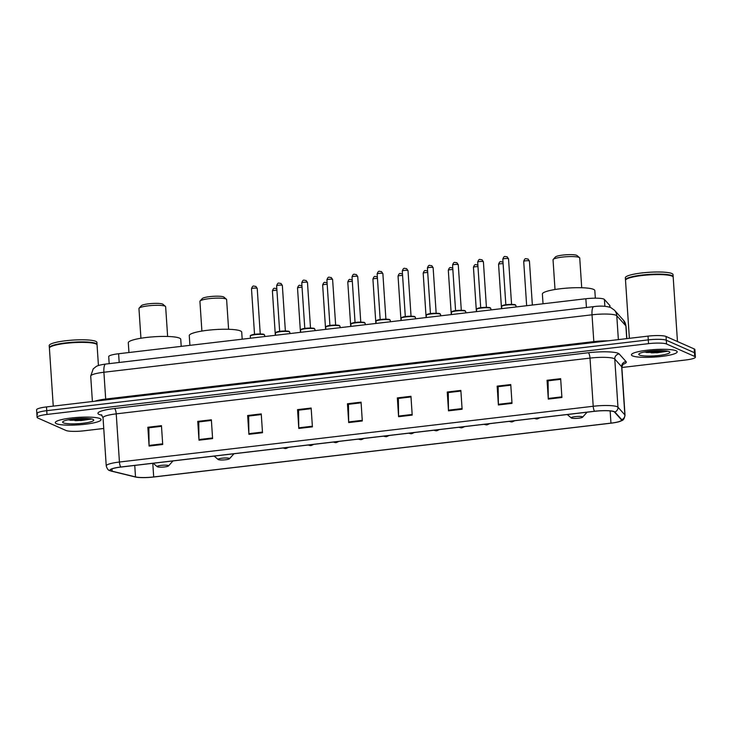 <?xml version="1.0" encoding="UTF-8"?>
<svg xmlns="http://www.w3.org/2000/svg" width="732" height="732" viewBox="0 0 732 732"><rect width="100%" height="100%" fill="white"/><g stroke="black" fill="none" stroke-linecap="round" stroke-linejoin="round"><path stroke-width="1.1" d="M109.178 363.658L108.711 356.63A14.338 2.342 -3.8 0 1 118.611 353.739L585.847 298.748A14.338 2.342 -3.8 0 1 604.412 299.461L609.756 305.409A14.338 2.342 -3.8 0 1 609.893 305.692L609.994 307.266M651.132 352.842A19.114 3.12 176.2 0 0 666.98 351.031A19.114 3.12 176.2 0 1 651.132 352.842M75.003 420.644A19.114 3.12 176.2 0 0 90.859 418.832A19.114 3.12 176.2 0 1 75.003 420.644M621.861 367.501L685.5 360.016A14.338 2.342 176.2 0 0 695.4 357.115L694.897 349.594A14.338 2.342 176.2 0 0 694.211 348.935L666.038 336.473A14.338 2.342 176.2 0 0 648.03 336.125L46.5 406.919A14.338 2.342 176.2 0 0 36.6 409.819L36.847 413.58A14.338 2.342 176.2 0 0 37.542 414.23M695.4 357.115A14.338 2.342 176.2 0 0 694.705 356.466L666.541 343.994A14.338 2.342 176.2 0 0 648.525 343.656L47.004 414.44L46.747 410.679A14.338 2.342 176.2 0 0 36.847 413.58A14.338 2.342 176.2 0 1 46.747 410.679L648.278 339.886L46.747 410.679L46.5 406.919M666.541 343.994L666.285 340.234A14.338 2.342 176.2 0 0 648.278 339.886A14.338 2.342 176.2 0 1 666.285 340.234L694.458 352.705L666.285 340.234L666.038 336.473M695.153 353.355A14.338 2.342 176.2 0 0 694.458 352.705A14.338 2.342 176.2 0 1 695.153 353.355M56.41 423.691A22.93 3.742 176.2 0 0 81.874 424.597A22.93 3.742 176.2 0 0 101.071 419.61A22.93 3.742 176.2 0 0 99.964 418.567A22.93 3.742 176.2 0 0 74.499 417.661A22.93 3.742 176.2 0 0 55.303 422.648A22.93 3.742 176.2 0 0 56.41 423.691A22.93 3.742 176.2 0 0 81.874 424.597A22.93 3.742 176.2 0 0 101.071 419.61A22.93 3.742 176.2 0 0 99.964 418.567A22.93 3.742 176.2 0 0 74.499 417.661A22.93 3.742 176.2 0 0 55.303 422.648A22.93 3.742 176.2 0 0 56.41 423.691M632.539 355.889A22.93 3.742 176.2 0 0 657.995 356.795A22.93 3.742 176.2 0 0 677.192 351.808A22.93 3.742 176.2 0 0 676.084 350.765A22.93 3.742 176.2 0 0 650.62 349.859A22.93 3.742 176.2 0 0 631.423 354.846A22.93 3.742 176.2 0 0 632.539 355.889A22.93 3.742 176.2 0 0 657.995 356.795A22.93 3.742 176.2 0 0 677.192 351.808A22.93 3.742 176.2 0 0 676.084 350.765A22.93 3.742 176.2 0 0 650.62 349.859A22.93 3.742 176.2 0 0 631.423 354.846A22.93 3.742 176.2 0 0 632.539 355.889M111.081 470.85A15.29 2.498 -3.8 0 1 110.34 470.154A15.29 2.498 -3.8 0 1 120.908 467.062L594.686 411.302A15.29 2.498 -3.8 0 1 614.496 412.061L621.377 419.729A15.29 2.498 -3.8 0 1 621.523 420.04A15.29 2.498 -3.8 0 1 610.964 423.133L153.693 476.944A15.29 2.498 -3.8 0 1 135.512 476.907L112.115 471.179A15.29 2.498 -3.8 0 1 111.081 470.85M110.724 470.886A15.674 2.562 176.2 0 0 111.786 471.234L135.182 476.962A15.674 2.562 176.2 0 0 136.216 477.173A15.674 2.562 176.2 0 0 153.811 476.999L611.083 423.178A15.674 2.562 176.2 0 0 619.235 421.65A15.674 2.562 176.2 0 0 621.761 419.701L614.871 412.025A15.674 2.562 176.2 0 0 594.567 411.256L120.789 467.007A15.674 2.562 176.2 0 0 110.724 470.886M561.911 397.485L560.657 378.673L547.051 380.274L548.295 399.086L561.911 397.485M547.051 380.274L548.222 380.796L560.703 379.322L548.067 380.814L548.277 398.446A3.825 1.125 83.3 0 0 548.295 399.086M512.007 403.359L510.753 384.547L497.147 386.148L498.401 404.961L512.007 403.359M497.147 386.148L498.318 386.67L510.799 385.197L498.163 386.688L498.373 404.311A3.825 1.125 83.3 0 0 498.401 404.961M462.102 409.234L460.858 390.421L447.252 392.023L448.496 410.835L462.102 409.234M447.252 392.023L448.423 392.535L460.904 391.071L448.268 392.562L448.469 410.185A3.825 1.125 83.3 0 0 448.496 410.835M412.208 415.108L410.954 396.287L397.348 397.888L398.592 416.709L412.208 415.108M398.519 398.418L411 396.945L398.364 398.437L398.574 416.06A3.825 1.125 83.3 0 0 398.592 416.709M398.519 398.409L397.348 397.888M162.705 444.47L161.452 425.658L147.846 427.259L149.099 446.072L162.705 444.47M147.846 427.259L149.017 427.772L161.498 426.308L148.861 427.799L149.072 445.422A3.825 1.125 83.3 0 0 149.099 446.072M212.6 438.596L211.356 419.784L197.75 421.385L198.994 440.197L212.6 438.596M197.75 421.385L198.921 421.897L211.402 420.433L198.765 421.925L198.967 439.548A3.825 1.125 83.3 0 0 198.994 440.197M262.504 432.722L261.251 413.909L247.645 415.511L248.898 434.323L262.504 432.722M261.297 414.568L248.66 416.05L248.871 433.683A3.825 1.125 83.3 0 0 248.898 434.323M261.297 414.559L248.816 416.032L247.645 415.511M312.408 426.848L311.155 408.035L297.549 409.636L298.793 428.449L312.408 426.848M297.549 409.636L298.72 410.158L311.201 408.685L298.565 410.176L298.775 427.808A3.825 1.125 83.3 0 0 298.793 428.449M362.303 420.973L361.059 402.161L347.444 403.762L348.697 422.574L362.303 420.973M347.444 403.762L348.624 404.284L361.096 402.82L348.469 404.311L348.67 421.934A3.825 1.125 83.3 0 0 348.697 422.574M47.004 414.44A14.338 2.342 176.2 0 0 37.103 417.341A14.338 2.342 176.2 0 0 37.789 417.99L65.962 430.462A14.338 2.342 176.2 0 0 83.97 430.809L103.743 428.476M98.436 365.552L97.072 345.001A23.891 3.898 176.2 0 0 96.706 344.379A23.891 3.898 176.2 0 0 95.919 343.912A23.891 3.898 176.2 0 0 71.361 342.805A23.891 3.898 176.2 0 0 49.684 347.499A23.891 3.898 176.2 0 0 49.401 348.167L53.253 406.123M96.706 344.379L96.45 344.159A23.653 3.861 176.2 0 0 95.672 343.701A23.653 3.861 176.2 0 0 71.37 342.603A23.653 3.861 176.2 0 0 49.904 347.252L49.684 347.499M97.017 344.763A23.891 3.898 176.2 0 0 97.045 344.525A23.891 3.898 176.2 0 0 95.892 343.436A23.891 3.898 176.2 0 0 69.366 342.503A23.891 3.898 176.2 0 0 49.364 347.691A23.891 3.898 176.2 0 0 49.428 347.929M97.045 344.525L96.899 342.411A23.891 3.898 176.2 0 0 95.746 341.322A23.891 3.898 176.2 0 0 69.22 340.38A23.891 3.898 176.2 0 0 49.227 345.577L49.364 347.691M63.4 422.867A15.582 2.544 176.2 0 0 81.957 423.361A15.582 2.544 176.2 0 0 93.495 419.692A15.582 2.544 176.2 0 0 92.982 419.39A15.582 2.544 176.2 0 0 76.97 418.667A15.582 2.544 176.2 0 0 62.833 421.724A15.582 2.544 176.2 0 0 63.4 422.867M68.076 419.848L80.941 420.589L91.381 419.052M89.524 418.649L71.763 419.226M91.463 418.942L75.021 420.159L69.128 419.646M167.628 336.473L165.652 306.763A13.377 2.187 176.2 0 0 165.441 306.415L162.943 304.283A10.989 1.793 176.2 0 0 162.586 304.073A10.989 1.793 176.2 0 0 151.286 303.56A10.989 1.793 176.2 0 0 141.313 305.72L139.117 308.163A13.377 2.187 176.2 0 0 138.952 308.538L140.928 338.248M165.441 306.415A13.377 2.187 176.2 0 0 165.002 306.15A13.377 2.187 176.2 0 0 151.259 305.537A13.377 2.187 176.2 0 0 139.117 308.163M168.278 465.515A5.737 0.933 176.2 0 0 161.443 465.332A5.737 0.933 176.2 0 0 157.197 466.687A5.737 0.933 176.2 0 0 157.389 466.796A5.737 0.933 176.2 0 0 163.282 467.062A5.737 0.933 176.2 0 0 168.488 465.936A5.737 0.933 176.2 0 0 168.278 465.515M181.216 346.373L180.74 339.3A26.279 4.291 176.2 0 0 179.468 338.111A26.279 4.291 176.2 0 0 150.298 337.068A26.279 4.291 176.2 0 0 128.301 342.786L128.951 352.522M228.594 329.299L226.618 299.589A13.377 2.187 176.2 0 0 226.417 299.242L223.91 297.11A10.989 1.793 176.2 0 0 223.553 296.89A10.989 1.793 176.2 0 0 212.253 296.387A10.989 1.793 176.2 0 0 202.288 298.546L200.083 300.989A13.377 2.187 176.2 0 0 199.928 301.364L201.895 331.065M226.417 299.242A13.377 2.187 176.2 0 0 225.978 298.976A13.377 2.187 176.2 0 0 212.225 298.354A13.377 2.187 176.2 0 0 200.083 300.989M229.244 458.342A5.737 0.933 176.2 0 0 222.418 458.159A5.737 0.933 176.2 0 0 218.173 459.513A5.737 0.933 176.2 0 0 218.356 459.623A5.737 0.933 176.2 0 0 224.248 459.888A5.737 0.933 176.2 0 0 229.455 458.763A5.737 0.933 176.2 0 0 229.244 458.342M242.182 339.19L241.716 332.127A26.279 4.291 176.2 0 0 240.444 330.928A26.279 4.291 176.2 0 0 211.264 329.894A26.279 4.291 176.2 0 0 189.268 335.613L189.917 345.348M581.711 287.74L579.735 258.03A13.377 2.187 176.2 0 0 579.524 257.682L577.026 255.55A10.989 1.793 176.2 0 0 576.66 255.34A10.989 1.793 176.2 0 0 565.369 254.828A10.989 1.793 176.2 0 0 555.396 256.987L553.2 259.43A13.377 2.187 176.2 0 0 553.035 259.805L555.012 289.515M579.524 257.682A13.377 2.187 176.2 0 0 579.085 257.417A13.377 2.187 176.2 0 0 565.342 256.804A13.377 2.187 176.2 0 0 553.2 259.43M582.361 416.783A5.737 0.933 176.2 0 0 575.526 416.6A5.737 0.933 176.2 0 0 571.28 417.954A5.737 0.933 176.2 0 0 571.472 418.063A5.737 0.933 176.2 0 0 577.365 418.329A5.737 0.933 176.2 0 0 582.571 417.203A5.737 0.933 176.2 0 0 582.361 416.783M595.336 298.171L594.823 290.567A26.279 4.291 176.2 0 0 593.551 289.378A26.279 4.291 176.2 0 0 564.381 288.335A26.279 4.291 176.2 0 0 542.385 294.054L543.034 303.789M677.466 341.533L673.193 277.19A23.891 3.898 176.2 0 0 672.827 276.568A23.891 3.898 176.2 0 0 672.04 276.11A23.891 3.898 176.2 0 0 647.491 275.003A23.891 3.898 176.2 0 0 625.805 279.697A23.891 3.898 176.2 0 0 625.521 280.365L629.374 338.321M672.827 276.568L672.571 276.357A23.653 3.861 176.2 0 0 671.802 275.9A23.653 3.861 176.2 0 0 647.491 274.802A23.653 3.861 176.2 0 0 626.025 279.45L625.805 279.697M673.138 276.961A23.891 3.898 176.2 0 0 673.166 276.723A23.891 3.898 176.2 0 0 672.013 275.635A23.891 3.898 176.2 0 0 645.487 274.692A23.891 3.898 176.2 0 0 625.494 279.889A23.891 3.898 176.2 0 0 625.549 280.127M673.166 276.723L673.028 274.61A23.891 3.898 176.2 0 0 671.866 273.521A23.891 3.898 176.2 0 0 645.35 272.578A23.891 3.898 176.2 0 0 625.348 277.776L625.494 279.889M639.521 355.066A15.582 2.544 176.2 0 0 658.086 355.56A15.582 2.544 176.2 0 0 669.615 351.891A15.582 2.544 176.2 0 0 669.103 351.589A15.582 2.544 176.2 0 0 653.09 350.866A15.582 2.544 176.2 0 0 638.954 353.922A15.582 2.544 176.2 0 0 639.521 355.066M644.197 352.046L657.062 352.787L667.511 351.25M665.644 350.848L647.884 351.424M667.584 351.14L651.141 352.357L645.249 351.845M119.197 362.477L118.611 353.739M609.875 307.22L609.756 305.409M604.87 306.287L604.412 299.461M586.433 307.486L585.847 298.748M626.711 338.632L625.86 325.859A9.553 9.351 -41.9 0 0 623.527 320.305L626.043 326.243A19.114 3.12 176.2 0 0 625.86 325.859L616.783 315.748A19.114 3.12 176.2 0 0 616.042 315.272A19.114 3.12 176.2 0 0 592.023 314.806L103.907 372.249A19.114 3.12 176.2 0 0 90.713 376.12L93.202 368.882L96.048 366.613C97.374 365.616 100.604 364.765 105.728 364.06L593.844 306.617A9.553 2.8 -96.7 0 0 592.023 314.806L593.808 341.615A19.114 3.12 -3.8 0 1 607.816 340.856M105.692 399.956A2.388 0.705 83.3 0 0 105.692 399.059L103.907 372.249A9.553 2.8 -96.7 0 1 105.728 364.06M618.366 339.621L616.783 315.748A9.553 9.351 -41.9 0 0 614.45 310.194L623.527 320.305M94.858 401.228A19.114 3.12 -3.8 0 1 105.692 399.059L593.808 341.615A2.388 0.705 83.3 0 1 593.808 342.503M648.03 336.125L648.525 343.656M694.211 348.935L694.705 356.466M101.977 415.254L100.723 414.953A23.891 3.898 -3.8 0 1 114.457 408.511L588.235 352.751A4.776 1.4 -96.7 0 1 590.01 358.104L116.232 413.864A19.114 3.12 176.2 0 0 103.029 417.725L101.345 414.76M588.235 352.751A23.891 3.898 -3.8 0 1 618.256 353.327A23.891 3.898 -3.8 0 1 619.181 353.931L626.07 361.608A23.891 3.898 -3.8 0 1 622.603 364.454M614.029 358.57A19.114 3.12 176.2 0 0 590.01 358.104L593.213 406.269A19.114 3.12 -3.8 0 1 617.973 407.212L624.854 414.888A19.114 3.12 -3.8 0 1 625.037 415.273L621.834 367.107A19.114 3.12 176.2 0 0 621.66 366.723L614.77 359.046A19.114 3.12 176.2 0 0 614.029 358.57M120.789 467.007A4.776 1.4 83.3 0 1 119.435 462.029A19.114 3.12 -3.8 0 0 106.231 465.891C107.128 468.837 108.309 470.402 109.754 470.594L111.529 471.179A4.776 4.191 -76.2 0 0 111.786 471.234M621.761 419.701A4.776 4.676 -41.9 0 0 624.854 414.888L621.66 366.723A4.776 4.676 138.1 0 1 626.07 361.608M134.67 476.834A4.776 4.191 -76.2 0 0 134.917 476.907A4.776 4.191 -76.2 0 0 135.182 476.962M614.871 412.025A4.776 4.676 -41.9 0 0 617.973 407.212L614.77 359.046A4.776 4.676 138.1 0 1 619.181 353.931M594.567 411.256A4.776 1.4 -96.7 0 1 593.213 406.269L119.435 462.029L116.232 413.864A4.776 1.4 -96.7 0 0 114.457 408.511M100.723 414.953A4.776 4.191 103.8 0 1 101.592 414.916M610.964 423.133L610.149 410.908M112.115 471.179L111.969 468.901M135.512 476.907L134.752 465.433M153.693 476.944L152.787 463.31M362.267 420.333L348.67 421.934M312.363 426.207L298.775 427.808M262.459 432.081L248.871 433.683M212.564 437.956L198.967 439.548M162.66 443.821L149.072 445.422M412.162 414.458L398.574 416.06M462.066 408.584L448.469 410.185M511.961 402.719L498.373 404.311M561.865 396.845L548.277 398.446M70.126 420.26A19.114 3.12 176.2 0 0 89.441 418.64M76.229 420.671A19.59 3.203 176.2 0 0 91.134 418.878M646.246 352.449A19.114 3.12 176.2 0 0 665.562 350.838M652.358 352.87A19.59 3.203 176.2 0 0 667.255 351.076M250.326 336.079C249.987 335.732 250.573 335.302 252.073 334.817C255.175 333.737 264.188 333.829 264.023 334.423L264.627 335.128A7.164 1.171 176.2 0 0 264.279 334.808A7.164 1.171 176.2 0 0 256.328 334.524A7.164 1.171 176.2 0 0 250.326 336.079L250.472 338.221M251.497 288.765C252.998 284.327 254.059 286.724 255.779 286.331L257.216 288.381A2.864 0.467 176.2 0 0 257.078 288.252A2.864 0.467 176.2 0 0 253.894 288.143A2.864 0.467 176.2 0 0 251.497 288.765L254.526 334.332M250.783 335.631A6.689 1.089 -3.8 0 1 256.227 334.14A6.689 1.089 -3.8 0 1 263.795 334.387M275.461 333.124C275.122 332.767 275.699 332.346 277.208 331.861C280.31 330.782 289.323 330.873 289.158 331.468L289.762 332.172A7.164 1.171 176.2 0 0 289.415 331.852A7.164 1.171 176.2 0 0 281.454 331.569A7.164 1.171 176.2 0 0 275.461 333.124L275.598 335.265M276.623 285.8C278.133 281.363 279.185 283.76 280.905 283.375L282.351 285.425A2.864 0.467 176.2 0 0 282.204 285.297A2.864 0.467 176.2 0 0 279.029 285.178A2.864 0.467 176.2 0 0 276.623 285.8L279.651 331.376M275.918 332.667A6.689 1.089 -3.8 0 1 281.363 331.184A6.689 1.089 -3.8 0 1 288.93 331.431M300.587 330.169C300.248 329.812 300.834 329.391 302.343 328.897C305.445 327.826 314.449 327.918 314.284 328.503L314.897 329.217A7.164 1.171 176.2 0 0 314.55 328.888A7.164 1.171 176.2 0 0 306.589 328.604A7.164 1.171 176.2 0 0 300.587 330.169L300.733 332.301M301.758 282.845C303.268 278.407 304.32 280.804 306.04 280.42L307.477 282.47A2.864 0.467 176.2 0 0 307.339 282.332A2.864 0.467 176.2 0 0 304.155 282.223A2.864 0.467 176.2 0 0 301.758 282.845L304.787 328.421M301.044 329.711A6.689 1.089 -3.8 0 1 306.488 328.22A6.689 1.089 -3.8 0 1 314.065 328.476M325.722 327.213C325.383 326.856 325.96 326.435 327.469 325.941C330.571 324.862 339.584 324.953 339.419 325.548L340.023 326.262A7.164 1.171 176.2 0 0 339.675 325.932A7.164 1.171 176.2 0 0 331.724 325.649A7.164 1.171 176.2 0 0 325.722 327.213L325.868 329.345M326.893 279.889C328.394 275.452 329.446 277.849 331.166 277.465L332.612 279.505A2.864 0.467 176.2 0 0 332.474 279.377A2.864 0.467 176.2 0 0 329.29 279.267A2.864 0.467 176.2 0 0 326.893 279.889L329.912 325.456M326.179 326.756A6.689 1.089 -3.8 0 1 331.623 325.264A6.689 1.089 -3.8 0 1 339.19 325.52M350.857 324.249C350.509 323.901 351.095 323.471 352.604 322.986C355.706 321.906 364.719 321.998 364.554 322.592L365.158 323.297A7.164 1.171 176.2 0 0 364.81 322.977A7.164 1.171 176.2 0 0 356.85 322.693A7.164 1.171 176.2 0 0 350.857 324.249L350.994 326.39M352.019 276.934C353.529 272.496 354.581 274.893 356.301 274.5L357.738 276.55A2.864 0.467 176.2 0 0 357.6 276.422A2.864 0.467 176.2 0 0 354.416 276.312A2.864 0.467 176.2 0 0 352.019 276.934L355.047 322.501M351.305 323.8A6.689 1.089 -3.8 0 1 356.749 322.309A6.689 1.089 -3.8 0 1 364.326 322.556M375.983 321.293C375.644 320.936 376.23 320.515 377.73 320.03C380.832 318.951 389.845 319.042 389.68 319.637L390.284 320.342A7.164 1.171 176.2 0 0 389.946 320.021A7.164 1.171 176.2 0 0 381.985 319.738A7.164 1.171 176.2 0 0 375.983 321.293L376.129 323.434M377.154 273.969C378.664 269.532 379.716 271.929 381.436 271.545L382.873 273.594A2.864 0.467 176.2 0 0 382.735 273.466A2.864 0.467 176.2 0 0 379.551 273.347A2.864 0.467 176.2 0 0 377.154 273.969L380.183 319.545M376.44 320.836A6.689 1.089 -3.8 0 1 381.884 319.353A6.689 1.089 -3.8 0 1 389.461 319.6M401.118 318.338C400.779 317.981 401.356 317.56 402.865 317.066C405.967 315.995 414.98 316.087 414.815 316.672L415.419 317.386A7.164 1.171 176.2 0 0 415.071 317.057A7.164 1.171 176.2 0 0 407.12 316.773A7.164 1.171 176.2 0 0 401.118 318.338L401.264 320.47M402.289 271.014C403.79 266.576 404.842 268.973 406.562 268.589L408.008 270.639A2.864 0.467 176.2 0 0 407.87 270.501A2.864 0.467 176.2 0 0 404.686 270.392A2.864 0.467 176.2 0 0 402.289 271.014L405.308 316.59M401.575 317.88A6.689 1.089 -3.8 0 1 407.019 316.389A6.689 1.089 -3.8 0 1 414.587 316.645M426.253 315.382C425.905 315.025 426.491 314.604 428 314.11C431.102 313.031 440.115 313.122 439.941 313.717L440.554 314.431A7.164 1.171 176.2 0 0 440.207 314.101A7.164 1.171 176.2 0 0 432.246 313.818A7.164 1.171 176.2 0 0 426.253 315.382L426.39 317.514M427.415 268.058C428.925 263.621 429.977 266.018 431.697 265.634L433.134 267.674A2.864 0.467 176.2 0 0 432.996 267.546A2.864 0.467 176.2 0 0 429.812 267.436A2.864 0.467 176.2 0 0 427.415 268.058L430.443 313.625M426.701 314.925A6.689 1.089 -3.8 0 1 432.145 313.433A6.689 1.089 -3.8 0 1 439.722 313.689M451.379 312.418C451.04 312.07 451.626 311.649 453.126 311.155C456.228 310.075 465.241 310.167 465.076 310.761L465.68 311.466A7.164 1.171 176.2 0 0 465.332 311.146A7.164 1.171 176.2 0 0 457.381 310.862A7.164 1.171 176.2 0 0 451.379 312.418L451.525 314.559M452.55 265.103C454.05 260.665 455.112 263.062 456.832 262.669L458.269 264.719A2.864 0.467 176.2 0 0 458.131 264.591A2.864 0.467 176.2 0 0 454.947 264.481A2.864 0.467 176.2 0 0 452.55 265.103L455.579 310.67M451.836 311.969A6.689 1.089 -3.8 0 1 457.28 310.478A6.689 1.089 -3.8 0 1 464.847 310.725M476.514 309.462C476.175 309.105 476.752 308.684 478.261 308.199C481.363 307.12 490.376 307.211 490.211 307.806L490.815 308.511A7.164 1.171 176.2 0 0 490.467 308.19A7.164 1.171 176.2 0 0 482.516 307.907A7.164 1.171 176.2 0 0 476.514 309.462L476.651 311.603M477.676 262.148C479.186 257.701 480.238 260.098 481.958 259.714L483.404 261.763A2.864 0.467 176.2 0 0 483.257 261.635A2.864 0.467 176.2 0 0 480.082 261.516A2.864 0.467 176.2 0 0 477.676 262.148L480.704 307.715M476.971 309.005A6.689 1.089 -3.8 0 1 482.415 307.522A6.689 1.089 -3.8 0 1 489.983 307.769M501.649 306.507C501.301 306.15 501.887 305.729 503.396 305.244C506.498 304.164 515.511 304.256 515.337 304.841L515.95 305.555A7.164 1.171 176.2 0 0 515.602 305.226A7.164 1.171 176.2 0 0 507.642 304.942A7.164 1.171 176.2 0 0 501.649 306.507L501.786 308.639M502.811 259.183C504.321 254.745 505.373 257.142 507.093 256.758L508.53 258.808A2.864 0.467 176.2 0 0 508.392 258.671A2.864 0.467 176.2 0 0 505.208 258.561A2.864 0.467 176.2 0 0 502.811 259.183L505.839 304.759M502.097 306.049A6.689 1.089 -3.8 0 1 507.541 304.558A6.689 1.089 -3.8 0 1 515.118 304.814M276.925 290.293A2.864 0.467 176.2 0 0 273.933 290.448A2.864 0.467 176.2 0 0 272.396 290.97C273.896 286.532 274.958 288.93 276.678 288.545L276.815 288.609M286.853 448.213L284.583 448.478L286.853 448.213M302.06 287.337A2.864 0.467 176.2 0 0 299.068 287.493A2.864 0.467 176.2 0 0 297.521 288.015C299.031 283.577 300.083 285.974 301.804 285.59L301.941 285.654M311.988 445.257L309.718 445.523L311.988 445.257M327.186 284.373A2.864 0.467 176.2 0 0 324.203 284.538A2.864 0.467 176.2 0 0 322.656 285.059C324.166 280.612 325.218 283.01 326.939 282.625L327.076 282.698M337.113 442.302L334.844 442.567L337.113 442.302M352.321 281.417A2.864 0.467 176.2 0 0 349.329 281.573A2.864 0.467 176.2 0 0 347.792 282.095C349.292 277.657 350.353 280.054 352.074 279.67L352.211 279.734M362.248 439.337L359.979 439.603L362.248 439.337M377.447 278.462A2.864 0.467 176.2 0 0 374.464 278.618A2.864 0.467 176.2 0 0 372.917 279.139C374.427 274.701 375.479 277.099 377.2 276.714L377.337 276.778M387.384 436.382L385.114 436.647L387.384 436.382M402.582 275.507A2.864 0.467 176.2 0 0 399.59 275.662A2.864 0.467 176.2 0 0 398.052 276.184C399.562 271.746 400.614 274.143 402.335 273.759L402.472 273.823M412.509 433.426L410.24 433.692L412.509 433.426M427.717 272.542A2.864 0.467 176.2 0 0 424.725 272.707A2.864 0.467 176.2 0 0 423.188 273.228C424.688 268.781 425.74 271.179 427.461 270.794L427.607 270.867M437.645 430.471L435.375 430.736L437.645 430.471M452.843 269.586A2.864 0.467 176.2 0 0 449.86 269.742A2.864 0.467 176.2 0 0 448.313 270.264C449.823 265.826 450.875 268.223 452.596 267.839L452.733 267.903M462.78 427.506L460.51 427.772L462.78 427.506M477.978 266.631A2.864 0.467 176.2 0 0 474.986 266.787A2.864 0.467 176.2 0 0 473.448 267.308C474.958 262.87 476.01 265.268 477.731 264.883L477.868 264.947M487.905 424.551L485.636 424.816L487.905 424.551M503.113 263.676A2.864 0.467 176.2 0 0 500.121 263.831A2.864 0.467 176.2 0 0 498.574 264.353C500.084 259.915 501.136 262.312 502.857 261.928L502.994 261.992M513.041 421.595L510.771 421.861L513.041 421.595M529.291 260.885A2.864 0.467 176.2 0 0 526.107 260.775A2.864 0.467 176.2 0 0 523.709 261.397C525.219 256.95 526.271 259.348 527.992 258.963L529.428 261.013A2.864 0.467 176.2 0 0 529.291 260.885M538.166 418.64L535.906 418.905L538.166 418.64M593.844 306.617C600.697 305.72 606.361 306.04 610.836 307.596L614.45 310.194M90.713 376.12L92.397 401.52M626.043 326.243L626.857 338.614M619.235 421.65C621.66 420.205 623.756 421.595 625.037 415.273M136.216 477.173L111.529 471.179M37.103 417.341L36.847 413.58M106.231 465.891L103.029 417.725M621.834 367.107L623.115 363.941M157.197 466.687L153.18 463.265M168.488 465.936L172.99 460.931M218.173 459.513L214.156 456.091M229.455 458.763L233.956 453.758M571.28 417.954L567.263 414.532M582.571 417.203L587.073 412.198M257.216 288.381L260.244 333.957M264.627 335.128L264.728 336.537M282.351 285.425L285.37 330.992M289.762 332.172L289.854 333.582M307.477 282.47L310.505 328.037M314.897 329.217L314.989 330.626M332.612 279.505L335.64 325.081M340.023 326.262L340.115 327.671M357.738 276.55L360.766 322.126M365.158 323.297L365.25 324.706M382.873 273.594L385.901 319.161M390.284 320.342L390.385 321.751M408.008 270.639L411.036 316.206M415.419 317.386L415.511 318.795M433.134 267.674L436.162 313.25M440.554 314.431L440.646 315.84M458.269 264.719L461.297 310.295M465.68 311.466L465.781 312.875M483.404 261.763L486.423 307.33M490.815 308.511L490.907 309.92M508.53 258.808L511.558 304.375M515.95 305.555L516.042 306.964M272.396 290.97L275.333 335.293M282.927 447.993L285.736 448.57L288.701 447.316M297.521 288.015L300.468 332.337M308.062 445.038L310.871 445.614L313.836 444.361M322.656 285.059L325.603 329.373M333.188 442.082L335.997 442.659L338.962 441.396M347.792 282.095L350.729 326.417M358.323 439.118L361.132 439.703L364.097 438.441M372.917 279.139L375.864 323.462M383.449 436.162L386.267 436.739L389.232 435.485M398.052 276.184L400.999 320.506M408.584 433.207L411.393 433.783L414.358 432.53M423.188 273.228L426.125 317.542M433.719 430.251L436.528 430.828L439.493 429.565M448.313 270.264L451.26 314.586M458.845 427.287L461.663 427.872L464.628 426.61M473.448 267.308L476.395 311.631M483.98 424.331L486.789 424.908L489.754 423.654M498.574 264.353L501.521 308.675M509.115 421.376L511.924 421.952L514.889 420.699M523.709 261.397L526.656 305.711M534.241 418.42L537.05 418.997L540.015 417.734M529.428 261.013L532.356 305.043"/></g></svg>
